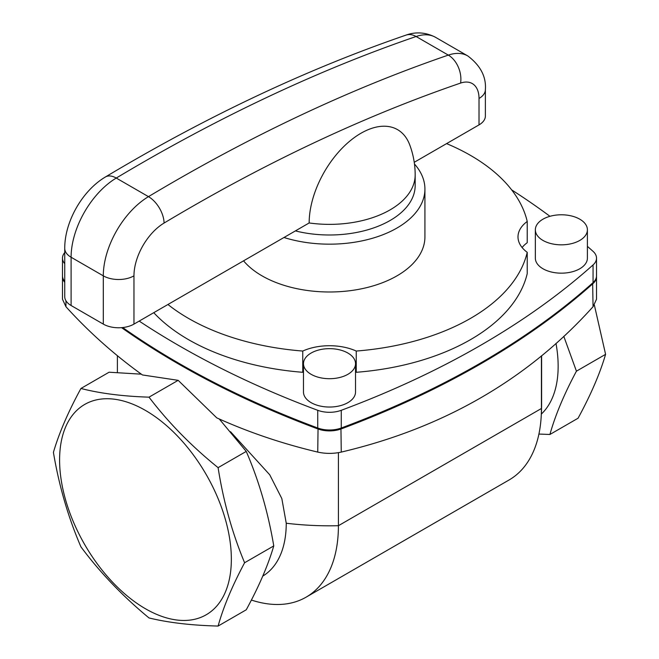 <?xml version="1.0" encoding="UTF-8"?>
<svg xmlns="http://www.w3.org/2000/svg" width="659" height="659" viewBox="0 0 659 659"><rect width="100%" height="100%" fill="white"/><g stroke="black" fill="none" stroke-linecap="round" stroke-linejoin="round"><path stroke-width="0.99" d="M414.47 164A95.423 55.092 180 0 1 424.923 189.075A95.423 55.092 180 0 1 283.971 237.495M230.526 431.719L269.72 474.768L281.83 498.566L286.245 523.238A116.248 67.119 60 0 1 262.768 576.098M295.389 230.905A85.67 49.458 180 0 0 415.17 185.533L415.17 174.915A85.67 85.67 0 0 0 409.725 144.865A73.223 42.275 120 0 0 352.137 139.222A73.223 42.275 120 0 0 309.162 222.956L133.966 324.104A21.689 12.521 180 0 1 103.298 324.104L71.098 305.504A21.689 12.521 180 0 1 64.739 296.657L64.739 248.394A21.689 12.521 0 0 0 71.098 257.249L103.298 275.841L103.298 324.104M414.231 162.295L479.019 124.889L479.019 98.463A32.53 18.782 120 0 0 460.592 83.075A1930.656 1114.674 120 0 0 164.083 223.047A43.379 25.042 120 0 0 133.966 275.841L133.966 324.104M149.008 397.163C122.755 396.306 100.069 393.407 80.933 388.472C68.231 411.784 59.055 433.087 53.412 452.362C59.055 485.93 68.231 517.43 80.933 546.855C100.069 572.572 122.755 596.263 149.008 617.944C168.523 622.689 191.555 625.391 218.096 626.05C223.393 607.013 232.223 585.909 244.604 562.745C232.223 533.065 223.393 501.367 218.096 467.659C191.555 446.225 168.523 422.732 149.008 397.163L178.169 380.334L142.435 374.955C114.287 354.699 88.792 331.955 65.949 306.723L62.481 299.227L62.481 276.731A21.689 12.521 180 0 1 62.498 276.294M596.502 276.294A21.689 12.521 180 0 1 596.519 276.731L596.519 299.227L593.051 306.723C527.587 379.526 443.664 427.979 341.263 452.09C333.446 453.812 325.595 453.812 317.737 452.09C282.101 443.622 248.443 432.213 216.77 417.864L178.169 380.334M219.266 419L246.244 451.415C258.946 480.839 268.122 512.34 273.765 545.916C268.122 565.191 258.946 586.485 246.244 609.797L218.096 626.05M80.933 388.472L109.081 372.22L140.787 374.139M594.369 305.101L605.588 354.336C599.945 373.612 590.769 394.906 578.067 418.226L549.919 434.47C555.216 415.434 564.046 394.337 576.436 371.174L563.791 336.321M218.096 467.659L246.244 451.415M576.436 371.174L605.588 354.336M244.604 562.745L273.765 545.916M538.914 434.059L549.919 434.47M251.384 600.061A156.15 90.159 -120 0 0 306.073 597.186L509.077 479.974A156.15 90.159 -120 0 0 541.088 418.21A156.15 90.159 -120 0 0 541.418 408.498A212.107 122.459 0 0 0 541.607 403.349L541.607 355.745M306.073 597.186A156.15 90.159 -120 0 0 338.413 525.701L541.418 408.498L541.418 355.901M338.413 452.675L338.413 525.701A212.107 122.459 0 0 1 286.245 523.238M446.588 143.613A199.529 115.193 180 0 1 527.225 221.449L527.225 242.701A43.379 25.042 180 0 0 522.101 247.512M424.923 189.075L424.923 236.894A95.423 55.092 180 0 1 350.769 290.603A95.423 55.092 180 0 1 243.558 260.832M587.4 246.367A845.826 488.335 180 0 1 593.051 251.351A21.689 12.521 180 0 1 596.519 258.139L596.519 275.849A21.689 12.521 180 0 1 593.051 282.637A845.826 488.335 180 0 1 341.263 428.004A21.689 12.521 180 0 1 317.737 428.004A845.826 488.335 180 0 1 122.698 327.548M64.739 281.409A21.689 12.521 180 0 1 62.481 275.849L62.481 258.139A21.689 12.521 180 0 1 64.739 252.578M355.522 363.677L355.522 392.014A26.022 15.025 180 0 1 347.903 402.641A26.022 15.025 180 0 1 319.541 405.895A26.022 15.025 180 0 1 303.478 392.014L303.478 363.677A26.022 15.025 180 0 1 329.5 348.652A26.022 15.025 180 0 1 355.522 363.677A26.022 15.025 180 0 1 347.903 374.304A26.022 15.025 180 0 1 319.541 377.558A26.022 15.025 180 0 1 303.478 363.677M587.4 229.81L587.4 258.139A26.022 15.025 180 0 1 579.78 268.765A26.022 15.025 180 0 1 551.418 272.019A26.022 15.025 180 0 1 535.347 258.139L535.347 229.81A26.022 15.025 180 0 1 561.377 214.785A26.022 15.025 180 0 1 587.4 229.81A26.022 15.025 180 0 1 579.78 240.436A26.022 15.025 180 0 1 551.418 243.69A26.022 15.025 180 0 1 535.347 229.81M64.739 263.707A21.689 12.521 180 0 1 62.481 258.139M596.519 258.139A21.689 12.521 180 0 1 593.051 264.934A845.826 488.335 180 0 1 341.263 410.302A21.689 12.521 180 0 1 317.737 410.302A845.826 488.335 180 0 1 139.189 321.09M511.648 189.866A845.826 488.335 180 0 1 549.96 216.309M527.225 221.449A43.379 25.042 0 0 0 517.999 236.894A43.379 25.042 0 0 0 527.225 252.331L527.225 273.584A199.529 115.193 180 0 1 356.247 372.294A43.379 25.042 180 0 0 355.522 371.981M527.225 252.331A199.529 115.193 180 0 1 356.247 351.049A43.379 25.042 0 0 0 302.753 351.049L302.753 372.294A43.379 25.042 180 0 1 303.478 371.981M302.753 372.294A199.529 115.193 180 0 1 153.753 312.679M302.753 351.049A199.529 115.193 180 0 1 167.938 304.491M596.519 276.731A21.689 12.521 180 0 1 593.051 283.527A845.826 488.335 180 0 1 341.263 428.894A21.689 12.521 180 0 1 317.737 428.894A845.826 488.335 180 0 1 121.585 327.655M64.739 282.299A21.689 12.521 180 0 1 62.481 276.731M356.247 351.049L356.247 372.294M479.019 98.463A21.689 12.521 0 0 0 485.378 89.616L485.378 116.033A21.689 12.521 180 0 1 479.019 124.889M541.336 414.066A116.248 67.119 -120 0 0 555.998 343.421M145.474 608.759A121.454 70.118 -120 0 0 219.842 502.949A121.454 70.118 -120 0 0 71.098 417.073A121.454 70.118 -120 0 0 145.474 608.759M415.17 174.915A85.67 49.458 180 0 1 309.162 222.956M317.737 410.302L317.737 428.004M341.263 410.302L341.263 428.004M593.051 264.934L593.051 282.637M592.655 282.991L593.051 306.723M340.942 428.128L341.263 452.09M318.058 428.128L317.737 452.09M485.378 89.616C486.334 76.757 480.477 65.529 467.791 55.941L435.591 37.341A54.219 31.302 120 0 0 416.101 36.509L448.309 55.109A1952.345 1127.195 120 0 0 148.464 196.646A65.06 37.563 120 0 0 103.298 275.841A21.689 12.521 180 0 0 133.966 275.841M467.791 55.941A54.219 31.302 120 0 0 448.309 55.109A21.689 14.762 -108.9 0 1 460.592 83.075M64.739 248.394C64.607 221.696 82.334 190.64 105.399 176.991C206.415 116.552 306.616 69.261 406.018 35.116A21.689 14.762 71.1 0 1 416.101 36.509A1952.345 1127.195 120 0 0 116.256 178.054L148.464 196.646A21.689 12.29 -120.9 0 1 164.083 223.047M105.399 176.991A21.689 12.29 59.1 0 1 116.256 178.054A65.06 37.563 120 0 0 71.098 257.249L71.098 305.504M65.949 300.776L65.949 306.723M541.088 418.21A212.107 212.107 0 0 0 541.607 403.349M117.393 372.516L117.393 355.745M406.018 35.116C411.562 33.049 422.74 30.569 435.591 37.341"/></g></svg>
